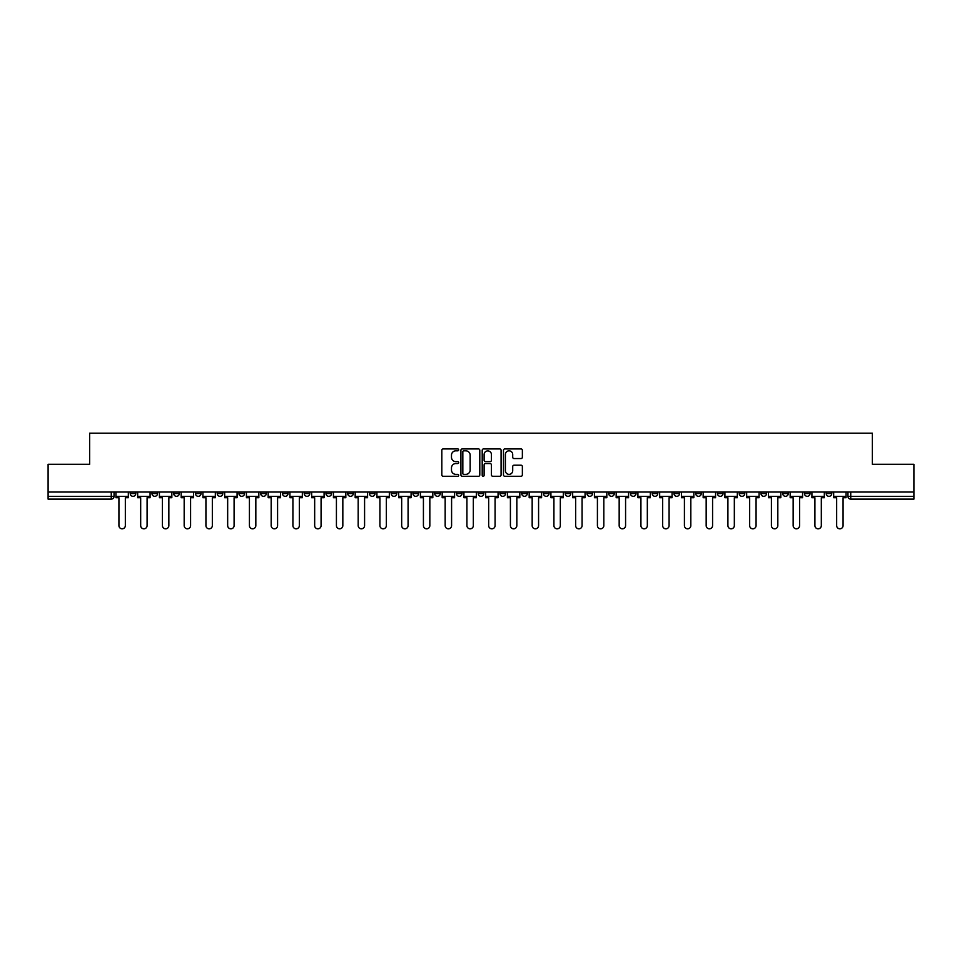 <?xml version="1.0" encoding="UTF-8"?>
<svg xmlns="http://www.w3.org/2000/svg" width="962" height="962" viewBox="0 0 962 962"><rect width="100%" height="100%" fill="white"/><g stroke="black" fill="none" stroke-linecap="round" stroke-linejoin="round"><path stroke-width="1.44" d="M458.694 449.867A0.962 0.962 0 0 0 457.732 448.917L443.193 448.917A1.371 1.371 0 0 0 441.823 450.276L441.823 474.915A1.371 1.371 0 0 0 443.193 476.286L457.732 476.286A0.962 0.962 0 0 0 458.694 475.324A0.962 0.962 0 0 0 457.732 474.362L455.856 474.362A4.377 4.377 0 0 1 451.479 469.985L451.479 467.929A4.377 4.377 0 0 1 455.856 463.552L457.732 463.552A0.962 0.962 0 0 0 458.694 462.602A0.962 0.962 0 0 0 457.732 461.64L455.856 461.64A4.377 4.377 0 0 1 451.479 457.263L451.479 455.206A4.377 4.377 0 0 1 455.856 450.829L457.732 450.829A0.962 0.962 0 0 0 458.694 449.867M717.46 492.015L717.46 493.542L723.039 493.542A2.79 2.79 0 0 1 720.249 496.332A2.79 2.79 0 0 1 717.46 493.542L717.46 492.015M695.706 492.015L695.706 493.542L701.286 493.542A2.79 2.79 0 0 1 698.496 496.332A2.79 2.79 0 0 1 695.706 493.542L695.706 492.015M565.211 492.015L565.211 493.542L570.791 493.542A2.79 2.79 0 0 1 568.001 496.332A2.79 2.79 0 0 1 565.211 493.542L565.211 492.015M543.458 492.015L543.458 493.542L549.037 493.542A2.79 2.79 0 0 1 546.248 496.332A2.79 2.79 0 0 1 543.458 493.542L543.458 492.015M521.717 492.015L521.717 493.542L527.284 493.542A2.79 2.79 0 0 1 524.494 496.332A2.79 2.79 0 0 1 521.717 493.542L521.717 492.015M478.21 492.015L478.21 493.542L483.79 493.542A2.79 2.79 0 0 1 481 496.332A2.79 2.79 0 0 1 478.21 493.542L478.21 492.015M434.716 493.542L434.716 492.015L434.716 493.542A2.79 2.79 0 0 0 437.506 496.332A2.79 2.79 0 0 1 434.716 493.542L440.283 493.542A2.79 2.79 0 0 1 437.506 496.332A2.79 2.79 0 0 0 440.283 493.542L440.283 492.015L440.283 493.542M412.963 493.542L412.963 492.015L412.963 493.542A2.79 2.79 0 0 0 415.752 496.332A2.79 2.79 0 0 1 412.963 493.542L418.542 493.542A2.79 2.79 0 0 1 415.752 496.332M391.209 493.542L391.209 492.015L391.209 493.542A2.79 2.79 0 0 0 393.999 496.332A2.79 2.79 0 0 1 391.209 493.542L396.789 493.542A2.79 2.79 0 0 1 393.999 496.332A2.79 2.79 0 0 0 396.789 493.542L396.789 492.015L396.789 493.542M369.468 492.015L369.468 493.542L375.036 493.542A2.79 2.79 0 0 1 372.258 496.332A2.79 2.79 0 0 1 369.468 493.542L369.468 492.015M347.715 492.015L347.715 493.542L353.294 493.542A2.79 2.79 0 0 1 350.505 496.332A2.79 2.79 0 0 1 347.715 493.542L347.715 492.015M325.962 492.015L325.962 493.542L331.541 493.542A2.79 2.79 0 0 1 328.751 496.332A2.79 2.79 0 0 1 325.962 493.542L325.962 492.015M304.22 493.542L304.22 492.015L304.22 493.542A2.79 2.79 0 0 0 306.998 496.332A2.79 2.79 0 0 1 304.22 493.542L309.788 493.542A2.79 2.79 0 0 1 306.998 496.332M260.714 493.542L260.714 492.015L260.714 493.542A2.79 2.79 0 0 0 263.504 496.332A2.79 2.79 0 0 1 260.714 493.542L266.294 493.542A2.79 2.79 0 0 1 263.504 496.332A2.79 2.79 0 0 0 266.294 493.542L266.294 492.015L266.294 493.542M238.961 493.542L238.961 492.015L238.961 493.542A2.79 2.79 0 0 0 241.751 496.332A2.79 2.79 0 0 1 238.961 493.542L244.54 493.542A2.79 2.79 0 0 1 241.751 496.332A2.79 2.79 0 0 0 244.54 493.542L244.54 492.015L244.54 493.542M217.22 493.542L217.22 492.015L217.22 493.542A2.79 2.79 0 0 0 220.009 496.332A2.79 2.79 0 0 1 217.22 493.542L222.799 493.542A2.79 2.79 0 0 1 220.009 496.332A2.79 2.79 0 0 0 222.799 493.542L222.799 492.015L222.799 493.542M195.466 493.542L195.466 492.015L195.466 493.542A2.79 2.79 0 0 0 198.256 496.332A2.79 2.79 0 0 1 195.466 493.542L201.046 493.542A2.79 2.79 0 0 1 198.256 496.332M173.713 493.542L173.713 492.015L173.713 493.542A2.79 2.79 0 0 0 176.503 496.332A2.79 2.79 0 0 1 173.713 493.542L179.293 493.542A2.79 2.79 0 0 1 176.503 496.332A2.79 2.79 0 0 0 179.293 493.542L179.293 492.015L179.293 493.542M151.972 493.542L151.972 492.015L151.972 493.542A2.79 2.79 0 0 0 154.762 496.332A2.79 2.79 0 0 1 151.972 493.542L157.54 493.542A2.79 2.79 0 0 1 154.762 496.332A2.79 2.79 0 0 0 157.54 493.542L157.54 492.015L157.54 493.542M520.995 458.561A1.371 1.371 0 0 0 522.366 457.19L522.366 450.276A1.371 1.371 0 0 0 520.995 448.917L504.846 448.917A1.371 1.371 0 0 0 503.475 450.276L503.475 474.915A1.371 1.371 0 0 0 504.846 476.286L520.995 476.286A1.371 1.371 0 0 0 522.366 474.915L522.366 466.57A1.371 1.371 0 0 0 520.995 465.199L514.081 465.199A1.371 1.371 0 0 0 512.71 466.57L512.71 470.707A3.656 3.656 0 0 1 509.054 474.362A3.656 3.656 0 0 1 505.399 470.707L505.399 454.485A3.656 3.656 0 0 1 509.054 450.829A3.656 3.656 0 0 1 512.71 454.485L512.71 457.19A1.371 1.371 0 0 0 514.081 458.561L520.995 458.561M48.1 492.015L48.1 464.273L89.646 464.273L89.646 433.177L872.354 433.177L872.354 464.273L913.9 464.273L913.9 492.015L48.1 492.015L48.1 496.332L114.045 496.332L114.045 492.015L114.045 496.332A2.79 2.79 0 0 1 111.255 499.122L48.1 499.122L48.1 496.332M479.797 450.276A1.371 1.371 0 0 0 478.439 448.917L462.289 448.917A1.371 1.371 0 0 0 460.918 450.276L460.918 474.915A1.371 1.371 0 0 0 462.289 476.286L478.439 476.286A1.371 1.371 0 0 0 479.797 474.915L479.797 450.276M483.561 448.917L499.711 448.917A1.371 1.371 0 0 1 501.082 450.276L501.082 474.915A1.371 1.371 0 0 1 499.711 476.286L492.809 476.286A1.371 1.371 0 0 1 491.438 474.915L491.438 464.923A1.371 1.371 0 0 0 490.067 463.552L485.485 463.552A1.371 1.371 0 0 0 484.114 464.923L484.114 475.324A0.962 0.962 0 0 1 483.152 476.286A0.962 0.962 0 0 1 482.202 475.324L482.202 450.276A1.371 1.371 0 0 1 483.561 448.917M847.955 492.015L847.955 496.332L913.9 496.332L913.9 499.122L850.745 499.122A2.79 2.79 0 0 1 847.955 496.332A2.79 2.79 0 0 0 850.745 499.122L850.745 492.015M913.9 492.015L913.9 496.332M831.781 492.015L831.781 493.542A2.79 2.79 0 0 1 828.991 496.332A2.79 2.79 0 0 1 826.202 493.542L831.781 493.542M826.202 492.015L826.202 493.542M810.028 492.015L810.028 493.542A2.79 2.79 0 0 1 807.238 496.332A2.79 2.79 0 0 1 804.46 493.542L810.028 493.542M804.46 492.015L804.46 493.542M788.287 492.015L788.287 493.542A2.79 2.79 0 0 1 785.497 496.332A2.79 2.79 0 0 1 782.707 493.542A2.79 2.79 0 0 0 785.497 496.332M782.707 492.015L782.707 493.542L788.287 493.542M766.534 492.015L766.534 493.542A2.79 2.79 0 0 1 763.744 496.332A2.79 2.79 0 0 1 760.954 493.542L766.534 493.542M760.954 492.015L760.954 493.542M744.78 492.015L744.78 493.542A2.79 2.79 0 0 1 741.991 496.332A2.79 2.79 0 0 1 739.201 493.542L744.78 493.542M739.201 492.015L739.201 493.542M723.039 492.015L723.039 493.542M701.286 492.015L701.286 493.542L701.286 492.015M679.533 492.015L679.533 493.542A2.79 2.79 0 0 1 676.743 496.332A2.79 2.79 0 0 1 673.953 493.542L679.533 493.542M673.953 492.015L673.953 493.542M657.78 492.015L657.78 493.542A2.79 2.79 0 0 1 655.002 496.332A2.79 2.79 0 0 1 652.212 493.542L657.78 493.542M652.212 492.015L652.212 493.542M636.038 492.015L636.038 493.542A2.79 2.79 0 0 1 633.249 496.332A2.79 2.79 0 0 1 630.459 493.542L636.038 493.542M630.459 492.015L630.459 493.542M614.285 492.015L614.285 493.542A2.79 2.79 0 0 1 611.495 496.332A2.79 2.79 0 0 1 608.705 493.542L614.285 493.542M608.705 492.015L608.705 493.542M592.532 492.015L592.532 493.542A2.79 2.79 0 0 1 589.742 496.332A2.79 2.79 0 0 1 586.964 493.542L592.532 493.542M586.964 492.015L586.964 493.542M570.791 492.015L570.791 493.542A2.79 2.79 0 0 1 568.001 496.332M549.037 492.015L549.037 493.542M527.284 493.542L527.284 492.015L527.284 493.542A2.79 2.79 0 0 1 524.494 496.332M505.543 492.015L505.543 493.542A2.79 2.79 0 0 1 502.753 496.332A2.79 2.79 0 0 1 499.963 493.542A2.79 2.79 0 0 0 502.753 496.332A2.79 2.79 0 0 0 505.543 493.542L499.963 493.542L499.963 492.015M483.79 493.542L483.79 492.015L483.79 493.542A2.79 2.79 0 0 1 481 496.332M462.037 492.015L462.037 493.542A2.79 2.79 0 0 1 459.247 496.332A2.79 2.79 0 0 1 456.457 493.542A2.79 2.79 0 0 0 459.247 496.332M456.457 492.015L456.457 493.542L462.037 493.542M418.542 492.015L418.542 493.542L418.542 492.015M375.036 493.542L375.036 492.015L375.036 493.542A2.79 2.79 0 0 1 372.258 496.332M353.294 493.542L353.294 492.015L353.294 493.542A2.79 2.79 0 0 1 350.505 496.332M331.541 493.542L331.541 492.015L331.541 493.542A2.79 2.79 0 0 1 328.751 496.332M309.788 492.015L309.788 493.542L309.788 492.015M288.047 493.542L288.047 492.015L288.047 493.542A2.79 2.79 0 0 1 285.257 496.332A2.79 2.79 0 0 1 282.467 493.542L288.047 493.542A2.79 2.79 0 0 1 285.257 496.332M282.467 492.015L282.467 493.542M201.046 492.015L201.046 493.542L201.046 492.015M135.798 492.015L135.798 493.542A2.79 2.79 0 0 1 133.009 496.332A2.79 2.79 0 0 1 130.219 493.542A2.79 2.79 0 0 0 133.009 496.332A2.79 2.79 0 0 0 135.798 493.542L135.798 492.015M130.219 492.015L130.219 493.542L135.798 493.542M111.255 492.015L111.255 499.122A2.79 2.79 0 0 0 114.045 496.332M463.792 450.829A0.962 0.962 0 0 0 462.83 451.791L462.83 473.412A0.962 0.962 0 0 0 463.792 474.362L465.776 474.362A4.377 4.377 0 0 0 470.153 469.985L470.153 455.206A4.377 4.377 0 0 0 465.776 450.829L463.792 450.829M491.438 454.557A3.656 3.656 0 0 0 487.77 450.901A3.656 3.656 0 0 0 484.114 454.557L484.114 460.269A1.371 1.371 0 0 0 485.485 461.64L490.067 461.64A1.371 1.371 0 0 0 491.438 460.269L491.438 454.557M115.933 496.332L115.933 497.727L118.927 497.727L118.927 525.613A3.211 3.211 0 0 0 122.138 528.823A3.211 3.211 0 0 0 125.337 525.613L125.337 497.727L128.331 497.727L128.331 496.332L115.933 496.332L115.933 492.015M128.331 496.332L128.331 492.015M137.674 496.332L137.674 497.727L140.68 497.727L140.68 525.613A3.211 3.211 0 0 0 143.879 528.823A3.211 3.211 0 0 0 147.09 525.613L147.09 497.727L150.084 497.727L150.084 496.332L137.674 496.332L137.674 492.015M150.084 496.332L150.084 492.015M159.427 496.332L159.427 497.727L162.422 497.727L162.422 525.613A3.211 3.211 0 0 0 165.632 528.823A3.211 3.211 0 0 0 168.843 525.613L168.843 497.727L171.837 497.727L171.837 496.332L159.427 496.332L159.427 492.015M171.837 496.332L171.837 492.015M181.181 496.332L181.181 497.727L184.175 497.727L184.175 525.613A3.211 3.211 0 0 0 187.386 528.823A3.211 3.211 0 0 0 190.584 525.613L190.584 497.727L193.59 497.727L193.59 496.332L181.181 496.332L181.181 492.015M193.59 496.332L193.59 492.015M202.922 496.332L202.922 497.727L205.928 497.727L205.928 525.613A3.211 3.211 0 0 0 209.127 528.823A3.211 3.211 0 0 0 212.337 525.613L212.337 497.727L215.332 497.727L215.332 496.332L202.922 496.332L202.922 492.015M215.332 496.332L215.332 492.015M224.675 496.332L224.675 497.727L227.669 497.727L227.669 525.613A3.211 3.211 0 0 0 230.88 528.823A3.211 3.211 0 0 0 234.091 525.613L234.091 497.727L237.085 497.727L237.085 496.332L224.675 496.332L224.675 492.015M237.085 496.332L237.085 492.015M246.428 496.332L246.428 497.727L249.423 497.727L249.423 525.613A3.211 3.211 0 0 0 252.633 528.823A3.211 3.211 0 0 0 255.832 525.613L255.832 497.727L258.838 497.727L258.838 496.332L246.428 496.332L246.428 492.015M258.838 496.332L258.838 492.015M268.17 496.332L268.17 497.727L271.176 497.727L271.176 525.613A3.211 3.211 0 0 0 274.374 528.823A3.211 3.211 0 0 0 277.585 525.613L277.585 497.727L280.579 497.727L280.579 496.332L268.17 496.332L268.17 492.015M280.579 496.332L280.579 492.015M289.923 496.332L289.923 497.727L292.917 497.727L292.917 525.613A3.211 3.211 0 0 0 296.128 528.823A3.211 3.211 0 0 0 299.338 525.613L299.338 497.727L302.333 497.727L302.333 496.332L289.923 496.332L289.923 492.015M302.333 496.332L302.333 492.015M311.676 496.332L311.676 497.727L314.67 497.727L314.67 525.613A3.211 3.211 0 0 0 317.881 528.823A3.211 3.211 0 0 0 321.08 525.613L321.08 497.727L324.086 497.727L324.086 496.332L311.676 496.332L311.676 492.015M324.086 496.332L324.086 492.015M333.429 496.332L333.429 497.727L336.423 497.727L336.423 525.613A3.211 3.211 0 0 0 339.622 528.823A3.211 3.211 0 0 0 342.833 525.613L342.833 497.727L345.827 497.727L345.827 496.332L333.429 496.332L333.429 492.015M345.827 496.332L345.827 492.015M355.17 496.332L355.17 497.727L358.177 497.727L358.177 525.613A3.211 3.211 0 0 0 361.375 528.823A3.211 3.211 0 0 0 364.586 525.613L364.586 497.727L367.58 497.727L367.58 496.332L355.17 496.332L355.17 492.015M367.58 496.332L367.58 492.015M376.924 496.332L376.924 497.727L379.918 497.727L379.918 525.613A3.211 3.211 0 0 0 383.129 528.823A3.211 3.211 0 0 0 386.339 525.613L386.339 497.727L389.333 497.727L389.333 496.332L376.924 496.332L376.924 492.015M389.333 496.332L389.333 492.015M398.677 496.332L398.677 497.727L401.671 497.727L401.671 525.613A3.211 3.211 0 0 0 404.882 528.823A3.211 3.211 0 0 0 408.08 525.613L408.08 497.727L411.087 497.727L411.087 496.332L398.677 496.332L398.677 492.015M411.087 496.332L411.087 492.015M420.418 496.332L420.418 497.727L423.424 497.727L423.424 525.613A3.211 3.211 0 0 0 426.623 528.823A3.211 3.211 0 0 0 429.834 525.613L429.834 497.727L432.828 497.727L432.828 496.332L420.418 496.332L420.418 492.015M432.828 496.332L432.828 492.015M442.171 496.332L442.171 497.727L445.165 497.727L445.165 525.613A3.211 3.211 0 0 0 448.376 528.823A3.211 3.211 0 0 0 451.587 525.613L451.587 497.727L454.581 497.727L454.581 496.332L442.171 496.332L442.171 492.015M454.581 496.332L454.581 492.015M463.924 496.332L463.924 497.727L466.919 497.727L466.919 525.613A3.211 3.211 0 0 0 470.129 528.823A3.211 3.211 0 0 0 473.328 525.613L473.328 497.727L476.334 497.727L476.334 496.332L463.924 496.332L463.924 492.015M476.334 496.332L476.334 492.015M485.666 496.332L485.666 497.727L488.672 497.727L488.672 525.613A3.211 3.211 0 0 0 491.871 528.823A3.211 3.211 0 0 0 495.081 525.613L495.081 497.727L498.075 497.727L498.075 496.332L485.666 496.332L485.666 492.015M498.075 496.332L498.075 492.015M507.419 496.332L507.419 497.727L510.413 497.727L510.413 525.613A3.211 3.211 0 0 0 513.624 528.823A3.211 3.211 0 0 0 516.834 525.613L516.834 497.727L519.829 497.727L519.829 496.332L507.419 496.332L507.419 492.015M519.829 496.332L519.829 492.015M529.172 496.332L529.172 497.727L532.166 497.727L532.166 525.613A3.211 3.211 0 0 0 535.377 528.823A3.211 3.211 0 0 0 538.576 525.613L538.576 497.727L541.582 497.727L541.582 496.332L529.172 496.332L529.172 492.015M541.582 496.332L541.582 492.015M550.913 496.332L550.913 497.727L553.92 497.727L553.92 525.613A3.211 3.211 0 0 0 557.118 528.823A3.211 3.211 0 0 0 560.329 525.613L560.329 497.727L563.323 497.727L563.323 496.332L550.913 496.332L550.913 492.015M563.323 496.332L563.323 492.015M572.667 496.332L572.667 497.727L575.661 497.727L575.661 525.613A3.211 3.211 0 0 0 578.871 528.823A3.211 3.211 0 0 0 582.082 525.613L582.082 497.727L585.076 497.727L585.076 496.332L572.667 496.332L572.667 492.015M585.076 496.332L585.076 492.015M594.42 496.332L594.42 497.727L597.414 497.727L597.414 525.613A3.211 3.211 0 0 0 600.625 528.823A3.211 3.211 0 0 0 603.823 525.613L603.823 497.727L606.83 497.727L606.83 496.332L594.42 496.332L594.42 492.015M606.83 496.332L606.83 492.015M616.173 496.332L616.173 497.727L619.167 497.727L619.167 525.613A3.211 3.211 0 0 0 622.378 528.823A3.211 3.211 0 0 0 625.577 525.613L625.577 497.727L628.571 497.727L628.571 496.332L616.173 496.332L616.173 492.015M628.571 496.332L628.571 492.015M637.914 496.332L637.914 497.727L640.92 497.727L640.92 525.613A3.211 3.211 0 0 0 644.119 528.823A3.211 3.211 0 0 0 647.33 525.613L647.33 497.727L650.324 497.727L650.324 496.332L637.914 496.332L637.914 492.015M650.324 496.332L650.324 492.015M659.667 496.332L659.667 497.727L662.662 497.727L662.662 525.613A3.211 3.211 0 0 0 665.872 528.823A3.211 3.211 0 0 0 669.083 525.613L669.083 497.727L672.077 497.727L672.077 496.332L659.667 496.332L659.667 492.015M672.077 496.332L672.077 492.015M681.421 496.332L681.421 497.727L684.415 497.727L684.415 525.613A3.211 3.211 0 0 0 687.626 528.823A3.211 3.211 0 0 0 690.824 525.613L690.824 497.727L693.83 497.727L693.83 496.332L681.421 496.332L681.421 492.015M693.83 496.332L693.83 492.015M703.162 496.332L703.162 497.727L706.168 497.727L706.168 525.613A3.211 3.211 0 0 0 709.367 528.823A3.211 3.211 0 0 0 712.577 525.613L712.577 497.727L715.572 497.727L715.572 496.332L703.162 496.332L703.162 492.015M715.572 496.332L715.572 492.015M724.915 496.332L724.915 497.727L727.909 497.727L727.909 525.613A3.211 3.211 0 0 0 731.12 528.823A3.211 3.211 0 0 0 734.331 525.613L734.331 497.727L737.325 497.727L737.325 496.332L724.915 496.332L724.915 492.015M737.325 496.332L737.325 492.015M746.668 496.332L746.668 497.727L749.663 497.727L749.663 525.613A3.211 3.211 0 0 0 752.873 528.823A3.211 3.211 0 0 0 756.072 525.613L756.072 497.727L759.078 497.727L759.078 496.332L746.668 496.332L746.668 492.015M759.078 496.332L759.078 492.015M768.41 496.332L768.41 497.727L771.416 497.727L771.416 525.613A3.211 3.211 0 0 0 774.614 528.823A3.211 3.211 0 0 0 777.825 525.613L777.825 497.727L780.819 497.727L780.819 496.332L768.41 496.332L768.41 492.015M780.819 496.332L780.819 492.015M790.163 496.332L790.163 497.727L793.157 497.727L793.157 525.613A3.211 3.211 0 0 0 796.368 528.823A3.211 3.211 0 0 0 799.578 525.613L799.578 497.727L802.573 497.727L802.573 496.332L790.163 496.332L790.163 492.015M802.573 496.332L802.573 492.015M811.916 496.332L811.916 497.727L814.91 497.727L814.91 525.613A3.211 3.211 0 0 0 818.121 528.823A3.211 3.211 0 0 0 821.32 525.613L821.32 497.727L824.326 497.727L824.326 496.332L811.916 496.332L811.916 492.015M824.326 496.332L824.326 492.015M833.669 496.332L833.669 497.727L836.663 497.727L836.663 525.613A3.211 3.211 0 0 0 839.862 528.823A3.211 3.211 0 0 0 843.073 525.613L843.073 497.727L846.067 497.727L846.067 496.332L833.669 496.332L833.669 492.015M846.067 496.332L846.067 492.015"/></g></svg>

